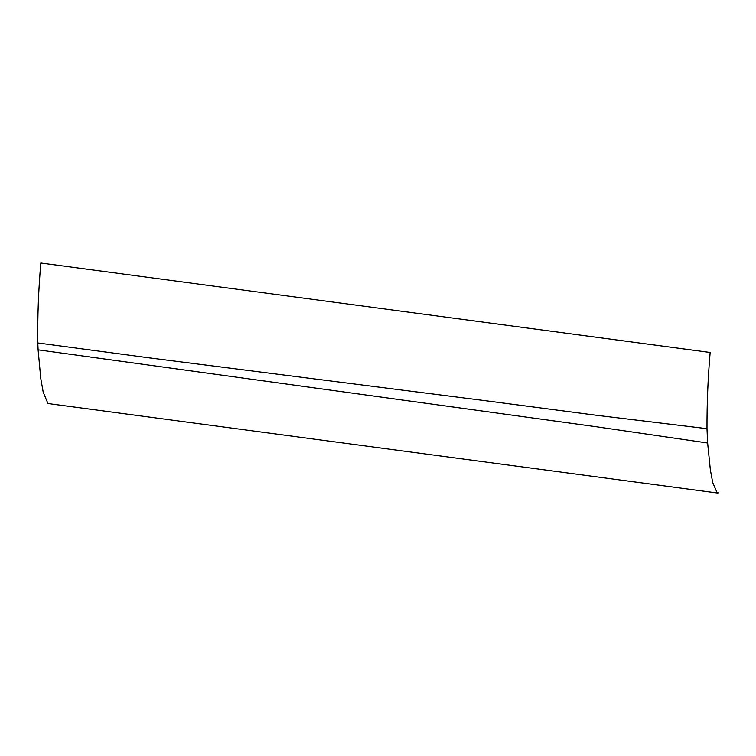 <?xml version="1.0" encoding="UTF-8"?>
<svg xmlns="http://www.w3.org/2000/svg" width="756" height="756" viewBox="0 0 756 756"><rect width="100%" height="100%" fill="white"/><g stroke="black" fill="none" stroke-linecap="round" stroke-linejoin="round"><path stroke-width="1.13" d="M717.246 492.988L47.94 403.534L43.224 392.288L40.786 378.539L38.112 349.839L596.002 426.715L707.635 442.997L710.347 469.778L712.719 482.583L717.246 492.988L718.2 492.874L716.518 492.657M483.935 400.519L149.348 357.871L37.8 342.959C37.469 316.509 38.48 289.86 40.843 263.012L710.149 352.466C707.956 378.028 706.907 403.43 706.992 428.68L595.473 415.157L483.935 400.519L595.473 415.157L706.992 428.68L707.635 442.997L596.002 426.715L38.112 349.839L37.8 342.959L149.348 357.871L483.935 400.519"/></g></svg>
